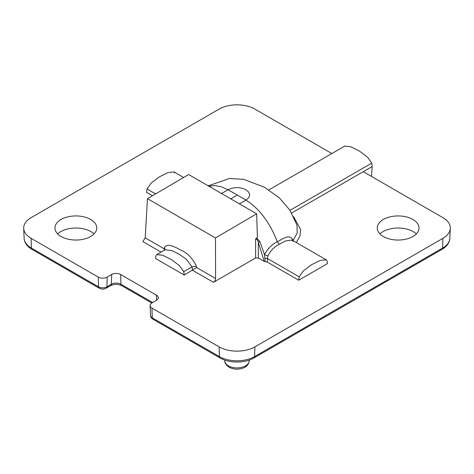 <?xml version="1.0" encoding="UTF-8"?>
<svg xmlns="http://www.w3.org/2000/svg" width="474" height="474" viewBox="0 0 474 474"><rect width="100%" height="100%" fill="white"/><g stroke="black" fill="none" stroke-linecap="round" stroke-linejoin="round"><path stroke-width="0.71" d="M94.083 233.889A21.419 12.365 0 0 0 91.014 231.65A21.419 12.365 0 0 0 57.65 233.889M90.641 219.462A20.892 12.057 0 0 0 68.114 216.79A20.892 12.057 0 0 0 54.984 227.692A20.892 12.057 0 0 0 61.099 236.514A20.892 12.057 0 0 0 84.099 239.074A20.892 12.057 0 0 0 96.749 227.692A20.892 12.057 0 0 0 90.641 219.462M416.35 233.889A21.419 12.365 0 0 0 413.281 231.65A21.419 12.365 0 0 0 379.917 233.889M412.901 219.462A20.892 12.057 0 0 0 390.38 216.79A20.892 12.057 0 0 0 377.251 227.692A20.892 12.057 0 0 0 383.359 236.514A20.892 12.057 0 0 0 406.366 239.074A20.892 12.057 0 0 0 419.016 227.692A20.892 12.057 0 0 0 412.901 219.462M331.841 153.535L254.905 109.115A25.318 14.617 0 0 0 219.095 109.115L31.106 217.649A25.318 14.617 0 0 0 23.7 228.35A25.318 14.617 0 0 0 31.106 238.321L98.248 277.089A6.328 3.656 0 0 0 107.201 277.089L111.674 274.499A6.328 3.656 180 0 1 120.627 274.499L156.432 295.178A6.328 3.656 180 0 1 158.286 297.666A6.328 3.656 180 0 1 156.432 300.344L151.958 302.927A6.328 3.656 0 0 0 150.104 305.6A6.328 3.656 0 0 0 151.958 308.094L219.095 346.855A25.318 14.617 0 0 0 254.905 346.855L442.894 238.321A25.318 14.617 0 0 0 450.3 228.35A25.318 14.617 0 0 0 442.894 217.649L363.268 171.677L291.664 213.022M293.631 216.725L300.587 229.422L299.935 236.141L296.297 242.528M293.145 241.266L291.966 240.034L326.219 259.805L326.977 260.801L327.457 263.621L298.721 280.211L267.454 262.163L264.243 261.411L258.294 242.327C257.903 240.377 257.009 239.252 255.61 238.932L256.529 238.013L259.906 241.639L264.504 254.497C267.78 248.607 272.04 244.365 277.284 241.77C282.623 239.174 288.974 233.7 292.659 239.483L293.05 240.561L297.21 232.989L296.967 225.109L289.81 210.018L279.198 197.729L264.338 187.183L243.648 179.332L229.422 178.502L208.003 185.921M259.906 241.639L258.294 242.327L258.294 257.974L264.243 261.411M258.294 257.974L255.61 257.974L255.61 238.932M161.101 252.115L142.881 241.592L145.192 237.841L164.152 248.791L164.348 247.789C167.239 242.321 175.072 247.155 180.63 249.952C187.443 252.95 192.728 258.413 196.497 266.347L196.633 267.543L215.593 278.487C215.469 280.128 214.746 281.408 213.436 282.326L255.61 257.974M196.633 267.543L184.226 275.044L183.752 271.667L179.557 265.707L171.392 259.568L162.647 255.225L156.734 254.633L155.976 255.628L155.496 258.454L184.226 275.044M152.427 195.75L146.543 192.349L147.023 188.972L151.212 183.011L159.382 176.879L168.122 172.53L174.035 171.944L183.651 177.495M292.44 240.697L291.966 240.028L285.822 240.845L279.322 244.258L277.284 241.77C269.937 222.632 259.497 208.738 245.953 200.075C250.853 196.645 250.853 193.202 245.953 189.742C239.968 186.916 234.002 186.916 228.047 189.742L221.388 186.774L214.971 185.583L208.524 186.229M221.275 193.653L228.047 189.742L245.953 200.075L239.252 203.944M256.677 213.798L188.676 174.539L147.455 198.665L215.48 237.936L256.677 213.798L257.388 237.521L256.529 238.013M230.53 198.973L237 195.241M215.593 278.487L215.48 237.936M145.192 237.841L147.455 198.665M265.197 261.636L264.504 254.497A3.164 0.699 -159.4 0 0 268 255.853L267.413 258.484L299.201 276.834L298.721 280.211M371.432 176.393L372.214 166.51L363.268 171.677M372.214 166.51L371.735 163.133L290.005 210.32M371.735 163.133L367.546 157.172L359.381 151.034L350.636 146.691L344.722 146.099L268.888 189.884M192.468 270.287L192.071 266.862L183.752 271.667M192.071 266.862L186.246 259.207L179.107 254.165L171.902 250.592L165.13 249.786L156.734 254.633M326.219 259.805L320.306 260.392L311.56 264.735L303.396 270.873L299.201 276.834M279.322 244.258C274.482 246.581 270.707 250.45 268 255.853M267.449 258.502L267.454 262.163M174.799 172.939L174.035 171.944M155.573 193.913L147.023 188.972M264.723 258.206L267.413 258.484M164.152 248.791L164.626 250.082M164.348 247.789L165.201 249.685M196.497 266.347L192.077 266.856M228.409 365.863A12.146 7.015 0 0 0 241.509 367.415A12.146 7.015 0 0 0 249.146 361.075C248.832 364.222 246.806 366.568 243.055 368.108C238.09 369.756 233.421 369.459 229.066 367.22C225.962 364.915 224.563 362.865 224.854 361.075A12.146 7.015 0 0 0 228.409 365.863M213.436 282.326L192.527 270.257M151.781 303.034L121.581 285.597C117.961 283.973 114.341 283.973 110.72 285.597L106.247 288.18C103.895 289.371 101.549 289.371 99.202 288.18L32.06 249.419C27 246.362 24.358 242.641 24.127 238.25A24.897 14.374 0 0 0 31.408 248.062L98.545 286.823A5.907 3.407 0 0 0 106.899 286.823L111.372 284.24A6.755 3.899 180 0 1 120.923 284.24L152.628 302.542M31.106 238.321L31.408 248.062A3.164 1.825 -60 0 0 32.06 249.419M98.248 277.089L98.545 286.823A3.164 1.825 -60 0 0 99.202 288.18M107.201 277.089L106.899 286.823A3.164 1.825 -120 0 1 106.247 288.18M111.674 274.499L111.372 284.24A3.164 1.825 -120 0 1 110.72 285.597M120.627 274.499L120.923 284.24A3.164 1.825 -60 0 0 121.581 285.597M156.432 295.178L156.592 300.249M449.873 238.25C449.642 242.641 447 246.362 441.94 249.419L253.951 357.953C244.993 363.38 229.007 363.38 220.049 357.953L152.912 319.192C151.313 318.107 150.519 316.881 150.531 315.506A5.907 3.407 0 0 0 152.255 317.835L219.397 356.596A24.897 14.374 0 0 0 254.603 356.596L442.592 248.062A24.897 14.374 0 0 0 449.873 238.25L450.3 228.35M151.958 308.094L152.255 317.835A3.164 1.825 -60 0 0 152.912 319.192M219.095 346.855L219.397 356.596A3.164 1.825 -60 0 0 220.049 357.953M254.905 346.855L254.603 356.596A3.164 1.825 -120 0 1 253.951 357.953M442.894 238.321L442.592 248.062A3.164 1.825 -120 0 1 441.94 249.419M224.854 361.075L224.812 360.104M24.127 238.25L23.7 228.35M150.531 315.506L150.104 305.6M249.146 361.075L249.188 360.104"/></g></svg>
